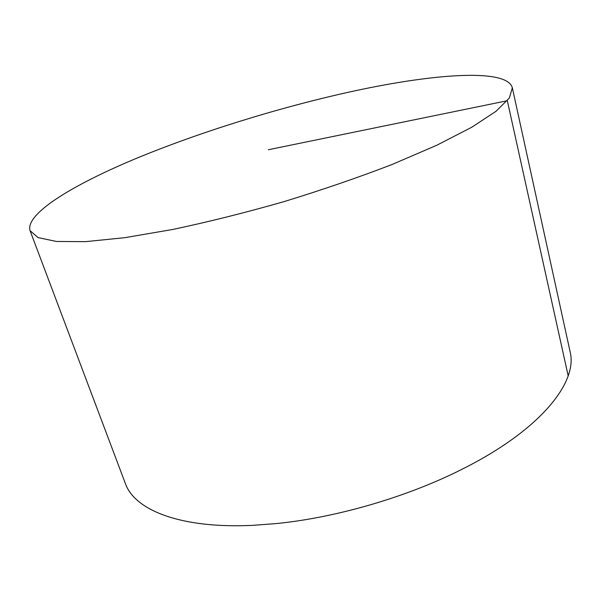 <?xml version="1.0" encoding="UTF-8"?>
<svg xmlns="http://www.w3.org/2000/svg" width="601" height="601" viewBox="0 0 601 601"><rect width="100%" height="100%" fill="white"/><g stroke="black" fill="none" stroke-linecap="round" stroke-linejoin="round"><path stroke-width="0.9" d="M512.33 87.784L570.094 351.683C577.974 381.875 541.441 428.874 465.001 467.751C410.137 496.043 338.115 517.378 276.685 523.539L252.961 525.334C180.323 528.857 134.571 510.076 125.339 483.429L30.05 230.641C25.114 213.933 72.112 185.273 134.556 159.122C197.864 132.783 275.867 108.465 346.965 92.569C430.308 73.915 506.951 67.65 512.33 87.784L509.37 98.023L496.043 111.283L471.785 127.224L436.792 145.247L392.19 164.449C358.316 177.498 322.174 189.908 283.77 201.696C245.148 212.731 208.074 221.994 172.562 229.499L124.7 237.695L85.537 241.64L56.509 241.474L38.111 237.62L30.05 230.641M568.185 375.835L507.327 100.72L268.384 149.732"/></g></svg>
